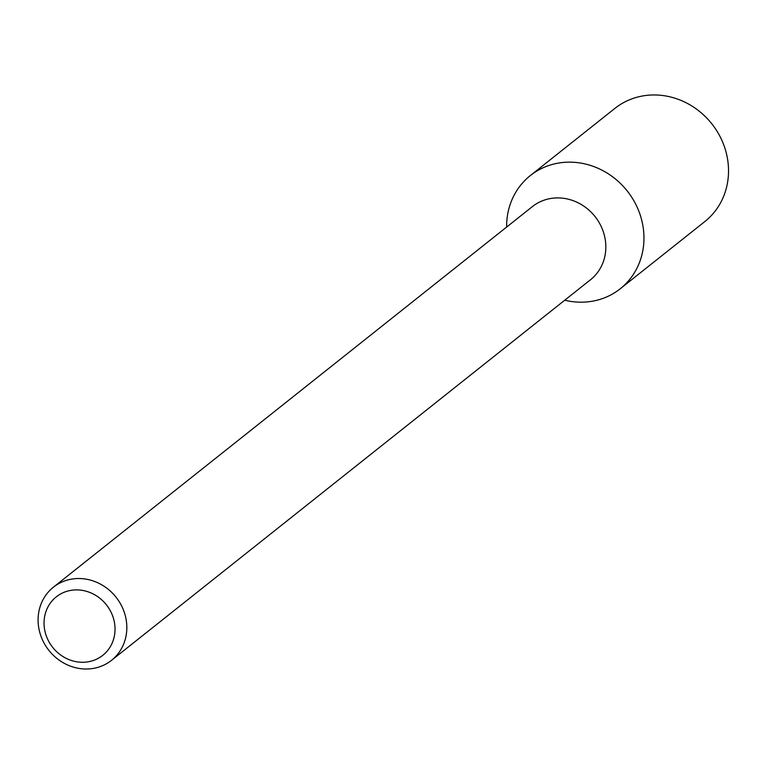 <?xml version="1.0" encoding="UTF-8"?>
<svg xmlns="http://www.w3.org/2000/svg" width="764" height="764" viewBox="0 0 764 764"><rect width="100%" height="100%" fill="white"/><g stroke="black" fill="none" stroke-linecap="round" stroke-linejoin="round"><path stroke-width="1.15" d="M530.331 175.577A72.274 66.277 51.5 0 0 506.637 227.07A72.274 66.277 51.5 0 1 565.226 162.283A72.274 66.277 51.5 0 1 641.235 218.351A72.274 66.277 51.5 0 1 564.749 300.204A72.274 66.277 51.5 0 0 620.263 288.754L704.828 221.56A72.274 66.277 51.5 0 0 725.8 151.157A72.274 66.277 51.5 0 0 614.905 108.383L530.331 175.577A72.274 66.277 51.5 0 1 641.235 218.351A72.274 66.277 51.5 0 1 620.263 288.754M53.404 587.201L532.413 206.586A46.709 42.832 51.5 0 1 604.076 234.223A46.709 42.832 51.5 0 1 590.524 279.719L111.515 660.335A46.709 42.832 51.5 0 1 48.925 650.412A46.709 42.832 51.5 0 1 53.404 587.201A46.709 42.832 51.5 0 1 125.067 614.839A46.709 42.832 51.5 0 1 111.515 660.335M113.626 618.945A37.36 34.265 51.5 0 1 71.081 660.382A37.36 34.265 51.5 0 1 53.919 598.928A37.36 34.265 51.5 0 1 113.626 618.945"/></g></svg>
